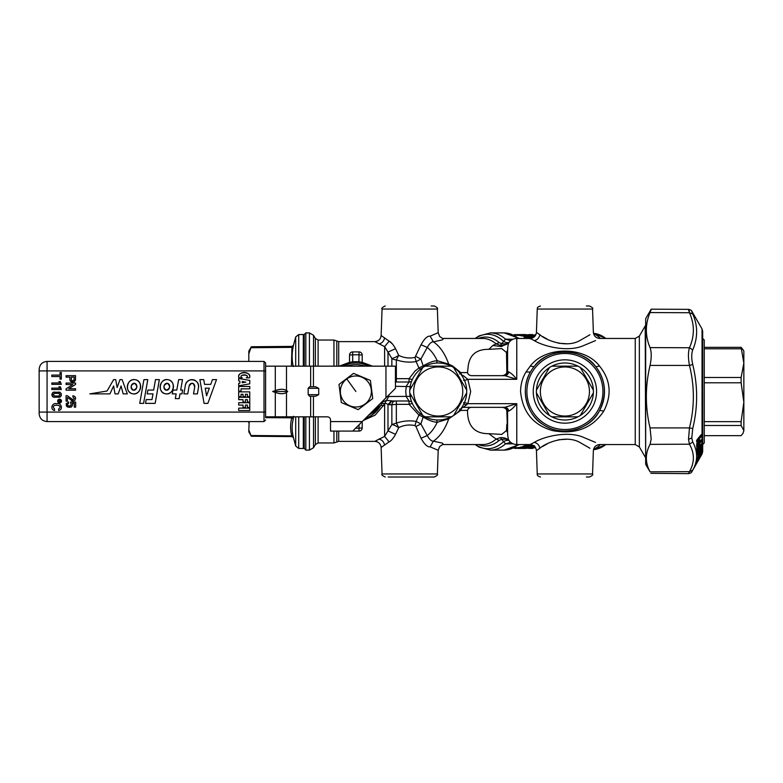 <?xml version="1.0" encoding="UTF-8"?>
<svg xmlns="http://www.w3.org/2000/svg" width="783" height="783" viewBox="0 0 783 783"><rect width="100%" height="100%" fill="white"/><g stroke="black" fill="none" stroke-linecap="round" stroke-linejoin="round"><path stroke-width="1.17" d="M506.493 430.503L501.746 434.399L488.846 433.684C474.586 433.811 467.471 426.05 467.51 410.39C468.146 408.188 469.898 407.17 472.756 407.336L502.373 407.336C505.358 407.904 506.846 409.294 506.836 411.515L507.59 432.676L506.493 430.503L506.836 424.161M415.93 426.5L421.019 438.235C424.415 444.353 427.459 447.22 430.141 446.848L438.196 450.303L437.364 473.96L382.055 473.96L381.135 447.494L389.151 441.847C391.069 440.986 393.203 438.47 395.552 434.32L387.986 430.904L391.862 424.533A6.333 1.429 -150.7 0 1 398.713 427.626C403.969 425.052 409.401 424.386 415.01 425.609L415.93 426.5L420.892 423.946L416.145 421.401L418.934 415L423.172 417.104C428.869 420.422 433.567 422.145 437.257 422.282L448.708 418.866L460.776 410.39L459.641 409.078M443.628 444.548L442.366 443.119L433.381 441.142A53.048 30.429 -90 0 0 448.708 418.866L448.679 418.014M488.846 433.684L496.119 439.106L499.231 440.359L501.737 439.322L505.515 443.883L513.031 443.785M423.505 415.91L420.892 423.946L427.244 435.563A48.301 27.708 90 0 0 437.257 422.282L436.591 419.962M412.298 403.372L409.049 404.331L418.934 415L420.53 413.855M508.94 342.602C506.953 344.647 504.027 345.567 500.141 345.352L496.119 343.894L492.82 345.499L488.846 349.316L501.746 348.601L506.493 352.497L506.836 371.485L507.59 371.445L507.59 350.324L506.493 352.497M488.846 349.316C476.583 349.179 469.702 354.768 468.214 366.062L467.51 372.61L460.776 372.61L452.731 366.062L448.708 364.134L437.257 360.718C433.557 360.855 428.859 362.578 423.172 365.896L420.892 359.054L427.244 347.437C429.446 343.541 431.492 341.682 433.381 341.858L442.366 339.881L443.628 338.452M467.51 372.61C468.146 374.812 469.898 375.83 472.756 375.664L502.373 375.664C505.358 375.096 506.846 373.706 506.836 371.485M392.352 343.874L389.151 341.153C391.069 342.014 393.203 344.53 395.552 348.68L398.713 355.374C403.969 357.948 409.392 358.614 415.01 357.391L421.019 344.765C424.415 338.657 427.459 335.78 430.141 336.152L433.381 341.858A53.048 30.429 -90 0 1 448.708 364.134L448.679 364.986M635.248 444.548L635.248 338.452L639.359 336.073L639.359 446.927L635.248 444.548L599.7 444.548C595.961 444.891 593.847 446.936 593.367 450.665L592.555 473.96L537.246 473.96L536.433 450.665C535.964 446.936 533.849 444.891 530.111 444.548L516.77 444.548L516.77 403.676L504.82 407.336L463.321 407.336L467.843 403.676L470.681 391.5L467.843 379.324L463.321 375.664A4.747 2.721 -90 0 1 460.776 372.61L459.641 373.922M421.019 344.765L427.244 347.437A48.301 27.708 -90 0 1 437.257 360.718L436.591 363.038M420.53 369.145L418.934 368L423.172 365.896L423.505 367.09M395.239 348.063L395.552 348.68L387.986 352.096L391.862 358.467A6.333 1.429 150.7 0 0 398.713 355.374L396.345 359.837C402.726 362.079 409.333 362.666 416.145 361.599L418.934 368L415.088 371.005L409.049 378.669L412.298 379.628M504.82 407.336L504.82 407.336C506.895 407.493 508.216 408.736 508.803 411.046C511.191 409.861 513.844 407.405 516.77 403.676L467.843 403.676C465.386 402.687 463.947 402.403 463.507 402.824M472.756 375.664L504.82 375.664L516.77 379.324L467.843 379.324C465.386 380.313 463.947 380.597 463.507 380.176M463.321 375.664L461.735 375.39M415.01 357.391L416.145 361.599L420.892 359.054L415.93 356.5M508.803 371.954C508.216 374.264 506.895 375.507 504.82 375.664L502.999 375.664C505.564 375.449 507.1 374.049 507.59 371.445L508.803 371.954C511.182 373.139 513.844 375.595 516.77 379.324L516.77 338.452C513.599 338.53 511.045 339.822 509.107 342.328L501.482 346.556L492.82 345.499M502.373 375.664L502.999 375.664M421.019 438.235L427.244 435.563C429.446 439.459 431.492 441.318 433.381 441.142L430.141 446.848M509.479 341.917C508.421 342.758 507.795 345.557 507.59 350.324L506.836 358.839M438.196 332.706L439.606 336.387C442.072 338.246 443.432 338.931 443.697 338.452L482.7 338.452A53.048 30.429 -90 0 1 496.119 343.894L499.231 342.641L501.737 343.678L500.141 345.352M430.141 336.152L438.196 332.697L437.364 309.04C438.118 308.287 437.071 307.269 434.203 305.987L431.198 305.987M391.862 366.16L391.862 358.467A6.333 4.688 180 0 0 396.345 359.837L396.345 378.669L395.454 378.659M530.111 444.548L534.29 442.405C542.932 436.885 567.9 430.161 584.059 437.609L595.511 442.405M530.287 366.062C545.281 346.096 584.529 346.096 599.514 366.062C610.652 379.853 612.091 394.838 603.82 411.006L599.651 410.478A39.59 39.59 0 0 1 545.927 426.246A39.59 39.59 0 0 1 530.16 372.522C519.579 390.228 527.654 415.959 543.187 424.601C561.391 437.364 590.313 430.112 599.651 410.478C607.031 394.749 605.758 380.176 595.814 366.757C582.425 347.329 547.376 347.329 533.996 366.757L530.287 366.062L525.99 371.994C522.476 377.827 520.666 384.326 520.568 391.5C522.564 412.142 533.311 425.189 552.778 430.65C575.466 434.751 592.486 428.213 603.82 411.006M415.01 425.609L416.145 421.401C409.333 420.334 402.726 420.921 396.345 423.163L396.345 404.331L391.862 404.752C392.342 402.413 393.467 401.16 395.219 401.004M395.552 434.32L398.713 427.626L396.345 423.163L391.862 424.533L391.862 404.752L389.699 404.801C390.169 402.433 391.294 401.17 393.056 401.004L386.508 400.348L382.77 401.855L381.869 403.186L384.707 403.715L384.884 403.196L389.699 404.801M502.999 407.336C505.564 407.551 507.1 408.951 507.59 411.555L507.59 432.676C507.805 437.785 508.519 440.643 509.733 441.26M508.373 439.899L509.107 440.672C511.045 443.178 513.599 444.47 516.77 444.548M508.94 440.398C506.944 438.343 504.007 437.433 500.141 437.648L501.737 439.322C505.378 438.871 507.883 439.332 509.224 440.702C508.236 439.968 506.366 440.242 503.616 441.534A57.198 32.808 90 0 1 475.438 444.548M438.196 450.303L439.635 446.584C442.082 444.754 443.442 444.078 443.707 444.548L482.7 444.548A53.048 30.429 -90 0 0 496.119 439.106L500.141 437.648M508.803 411.046L506.836 411.515M509.224 342.298C507.893 343.668 505.397 344.129 501.737 343.678L503.616 341.466C506.366 342.758 508.236 343.032 509.224 342.298M437.364 309.04L382.055 309.04L381.135 335.506L389.151 341.153L384.619 346.624L387.986 352.096L387.986 366.16M567.352 439.204L558.416 439.772M547.239 443.853L542.57 446.506M536.433 450.665L539.849 448.258C539.135 445.018 537.275 443.07 534.29 442.405M589.961 448.258L580.595 442.884C567.372 434.555 546.877 442.082 539.849 448.258M595.511 340.595L584.059 345.391C567.9 352.839 542.932 346.115 534.29 340.595L530.111 338.452L516.77 338.452M525.99 371.994L530.414 372.062M379.882 438.656L374.803 441.387L384.619 436.376L389.082 441.886M512.865 339.293L505.515 339.117L503.616 341.466A57.198 32.808 90 0 0 475.438 338.452M510.614 340.713L505.515 339.117A58.598 33.61 -90 0 0 490.461 332.902L479.049 335.897L475.134 338.452M381.135 335.506C380.655 339.235 378.551 341.271 374.803 341.613L384.619 346.624L389.151 341.153M510.614 442.287L505.515 443.883A58.598 33.61 -90 0 1 490.461 450.098L504.105 450.098A58.598 33.61 -90 0 0 518.366 444.548M593.534 449.432A60.174 34.521 -90 0 0 600.483 444.548M589.961 334.742L580.595 340.116C567.372 348.445 546.877 340.918 539.849 334.742L536.433 332.335C535.964 336.064 533.849 338.109 530.111 338.452M534.29 340.595C537.275 339.93 539.135 337.982 539.849 334.742L540.485 335.163M542.59 336.514L547.239 339.147M558.485 343.238L567.45 343.786M530.16 372.522A39.59 39.59 0 0 1 583.883 356.754A39.59 39.59 0 0 1 599.651 410.478M388.221 477.013L434.203 477.013L388.221 477.013M363.351 420.442L375.155 415.117L384.619 403.989L384.619 436.376L387.986 430.904L387.986 404.664L391.343 400.916M372.512 366.16L362.206 362.323M349.531 362.323L339.225 366.16M586.398 477.013L589.393 477.013C592.261 475.731 593.318 474.713 592.555 473.96M600.483 338.452A60.174 34.521 -90 0 0 593.534 333.568M639.359 336.073L645.212 325.943L645.652 457.693L645.672 325.307M336.807 366.16A3.171 1.586 0 0 1 336.798 366.16L336.798 340.987L338.696 341.613L338.696 366.16M349.952 363.615L342.807 366.16A28.501 28.501 0 0 1 368.93 366.16L362.363 363.743M586.398 305.987L589.393 305.987C592.261 307.269 593.318 308.287 592.555 309.04L593.367 332.335C593.847 336.064 595.961 338.109 599.7 338.452L635.248 338.452M384.707 403.715L381.752 403.451M372.287 414.804L380.881 405.163A28.501 28.501 0 0 1 365.446 418.347L366.836 417.809M318.71 388.329L308.169 388.329L309.608 386.753L315.637 386.753L318.71 388.329L318.71 394.671L315.637 396.247L313.435 396.247L313.435 416.84L327.363 416.84A3.171 3.171 0 0 1 330.534 420.001L330.534 431.09L359.035 431.09A3.171 3.171 0 0 0 362.206 427.919L362.206 421.587L385.96 397.833L385.96 366.16L313.435 366.16L313.435 386.753M305.83 366.16L305.83 332.902L309.422 332.902L313.533 335.281L313.533 366.16M309.422 416.84L309.422 450.098L305.83 450.098L305.83 416.84M383.66 405.78L380.881 405.163A28.501 28.501 0 0 0 382.721 401.072L382.554 401.532M348.366 363.997L349.531 362.47L352.702 361.717L352.869 363.155L352.242 363.224M349.893 363.625L348.582 363.938M363.146 363.938L363.371 363.997A1.586 1.586 0 0 1 362.206 362.47L359.035 361.717L352.702 361.717L352.702 354.797L359.035 354.797L358.868 363.155M362.206 362.47L362.206 355.081A3.171 3.171 0 0 0 359.035 351.91L359.035 354.797L362.206 355.081A3.171 3.171 0 0 0 359.035 351.91L352.702 351.91A3.171 3.171 0 0 0 349.531 355.081L349.531 362.47M411.623 401.757L409.049 401.004L406.25 396.717L405.751 391.5L406.25 386.283L409.049 381.996L409.049 378.669L396.345 378.669L396.345 381.996L409.049 381.996A4.747 4.747 0 0 0 411.623 381.243A4.747 4.747 0 0 1 409.049 381.996L395.454 381.996M396.345 381.996L395.219 381.996L396.345 381.996M388.926 394.867L388.632 396.717L384.884 403.196M396.345 401.004L396.345 404.331L409.049 404.331L409.049 401.004L393.056 401.004M410.928 386.645L395.454 386.283M410.928 396.355L387.282 396.501M523.582 446.829L523.034 446.359L528.134 444.548M520.362 447.475L516.78 447.7L517.367 448.091A0.949 0.949 0 0 0 518.023 448.385A0.949 0.744 -88.9 0 0 518.062 448.385L523.876 448.199C525.569 448.101 525.726 448.033 524.375 447.984L528.975 448.013L525.099 448.434A0.949 0.949 0 0 0 525.706 448.219M523.612 446.858L520.166 447.328M529.377 447.426L530.071 447.289L529.435 447.651A0.949 0.675 91.8 0 1 528.975 448.013L529.562 447.651L528.975 448.013M521.018 448.277L528.349 448.13A0.949 0.949 0 0 0 528.466 448.121L529.102 447.993A0.949 0.949 0 0 0 529.592 447.729L534.955 446.809M535.572 447.68L530.297 448.434L532.714 448.424M527.145 448.17L529.582 448.414M535.298 447.25L528.76 448.072M529.288 447.945L535.18 447.093M514.509 448.16L513.501 448.082L514.5 448.15M521.556 447.896L518.062 448.385L525.099 448.434A0.949 0.744 90.1 0 0 525.569 448.219M517.504 448.101A0.949 0.744 -88.9 0 0 518.023 448.385L521.899 448.434M514.529 447.69L514.96 448.033A0.949 0.773 93.5 0 0 515.566 448.395L520.294 448.052L515.576 448.395L514.46 447.993L515.87 447.954L514.558 447.807M521.723 448.033L521.155 448.395M520.666 447.015L522.163 447.034L521.742 447.749A0.949 0.773 74.7 0 1 521.096 447.396L529.435 447.651M520.607 447.524L521.243 447.876A0.949 0.675 -87.9 0 1 521.135 447.886L521.135 447.886A0.949 0.675 -87.9 0 1 520.675 447.612M515.067 448.356L513.932 447.641M517.446 448.013L518.121 447.954A0.949 0.773 83.7 0 0 518.737 448.316L518.894 447.759L517.671 447.602M530.013 447.132L529.298 447.347M523.974 447.122L522.447 446.799M519.031 447.514L520.617 447.71M523.778 447.651L524.375 447.984L523.778 447.651M516.075 447.71L517.23 447.964M523.543 446.77L523.034 446.359M530.179 444.49C526.773 444.95 524.571 445.644 523.592 446.584L530.228 445.155A0.949 0.548 90 0 1 529.974 445.478C524.855 446.232 523.494 446.868 525.882 447.367L534.016 445.899M530.522 444.509L530.228 445.155L532.773 445.155A0.949 0.548 90 0 1 532.518 445.478L533.595 445.596M525.882 446.486L526.372 447.191L532.773 446.486L531.97 445.781L525.882 446.486M531.5 445.654L532.078 446.153L529.23 446.839L526.685 446.839L526.401 446.153L526.372 447.191M526.401 446.153L526.685 446.839M531.187 445.566C532.166 445.83 531.628 446.085 529.572 446.31L526.577 446.271M532.773 446.486L529.367 446.545L528.916 447.191M534.955 336.191L530.228 335.31M524.15 337.17L524.688 336.661L524.15 337.17L526.939 338.452M519.941 335.261L524.816 336.533M520.274 334.987L518.826 335.007A0.949 0.675 -90.7 0 0 518.326 334.644L517.103 335.075L519.765 335.427M519.139 335.437L516.516 335.29L517.142 334.87A0.949 0.949 0 0 1 517.798 334.605L521.214 334.576M524.933 334.566L525.559 334.576L524.933 334.566M517.054 334.967L513.942 335.153L514.646 334.684A0.949 0.773 -96.2 0 0 514.578 334.684L514.578 334.684A0.949 0.949 0 0 0 514 334.967L513.726 335.251M514.725 334.987L520.421 334.938L515.322 334.615A0.949 0.949 0 0 0 515.283 334.625L514.578 334.684A0.949 0.773 -96.2 0 0 514.049 335.046M526.078 334.938L521.772 334.625M520.02 335.173L517.279 335.359M515.331 334.615L514.284 335.33M516.976 335.046L515.713 335.29M529.328 336.152L530.894 335.907M525.599 336.338C520.372 335.78 518.982 335.388 521.429 335.163C519.119 335.349 520.45 335.604 525.422 335.936L529.23 335.936A0.949 0.548 -90 0 0 528.907 335.584C530.766 335.251 529.7 334.987 525.716 334.801A0.949 0.548 90 0 0 525.618 334.801M525.55 336.23L525.09 335.584C521.116 335.251 520.049 334.987 521.909 334.801L525.716 334.801M528.241 335.486L521.958 335.124L526.205 334.889A0.949 0.548 90 0 1 526.577 335.251L522.398 334.889M528.887 335.124L526.205 334.889M524.59 335.427A0.949 0.548 -90 0 0 524.493 335.408L522.281 335.359M532.039 338.148L524.698 336.944L527.791 338.452M530.414 338.863L530.101 338.148A0.949 0.548 -90 0 0 529.846 337.835C525.843 337.199 524.776 336.651 526.656 336.181A0.949 0.548 90 0 0 526.528 336.152L524.679 336.67M534.26 336.896L526.656 336.181M530.962 336.396L533.712 336.984L532.646 337.62L533.712 336.984L533.115 337.512L526.822 336.984L527.155 336.396L530.962 336.396A0.949 0.548 90 0 1 531.256 336.729L527.155 336.396M527.703 337.248L526.822 336.984L527.331 337.307L527.439 336.729L531.422 337.111L528.016 337.326M532.332 337.698L531.608 337.326M532.714 334.576L530.297 334.566L535.572 335.32M529.582 334.586L527.086 334.84M528.515 334.948L535.298 335.75M535.18 335.907L529.318 335.055M535.004 334.781L535.875 334.723L534.995 334.772M305.83 332.902L304.244 334.488L304.244 366.16M304.244 416.84L304.244 448.512L305.83 450.098M346.771 366.16A26.925 26.925 0 0 1 364.966 366.16M379.628 404.165A26.925 26.925 0 0 1 368.539 415.254M531.549 373.276A38.005 38.005 0 0 1 583.129 358.144A38.005 38.005 0 0 1 598.261 409.724A38.005 38.005 0 0 1 546.681 424.856A38.005 38.005 0 0 1 531.549 373.276M537.109 376.32A31.672 31.672 0 0 1 580.086 363.704A31.672 31.672 0 0 1 592.702 406.68A31.672 31.672 0 0 1 549.715 419.296A31.672 31.672 0 0 1 537.109 376.32M549.49 415.479A28.501 28.501 0 0 1 536.433 392.86L549.49 415.479A28.501 28.501 0 0 0 551.849 416.84L577.962 416.84A28.501 28.501 0 0 1 551.849 416.84L577.962 416.84A28.501 28.501 0 0 0 580.32 415.479L593.377 392.86A28.501 28.501 0 0 1 580.32 415.479L593.377 392.86A28.501 28.501 0 0 0 593.377 390.14L580.32 367.521A28.501 28.501 0 0 1 593.377 390.14L580.32 367.521A28.501 28.501 0 0 0 577.962 366.16L551.849 366.16A28.501 28.501 0 0 1 577.962 366.16L551.849 366.16A28.501 28.501 0 0 0 549.49 367.521L536.433 390.14A28.501 28.501 0 0 1 549.49 367.521L536.433 390.14A28.501 28.501 0 0 0 536.433 392.86L549.49 415.479M576.67 369.958A24.547 24.547 0 0 0 543.363 379.735A24.547 24.547 0 0 0 553.141 413.042A24.547 24.547 0 0 0 586.447 403.265A24.547 24.547 0 0 0 576.67 369.958M702.674 443.139L702.674 444.548L704.26 442.963L704.26 340.037L702.674 338.452L702.674 331.326L702.674 451.674L702.038 454.052L702.038 328.948L692.182 311.869C691.81 310.557 690.577 309.716 688.482 309.354L651.202 309.187L645.672 318.652L645.672 464.348L650.047 471.816C645.133 462.675 645.133 453.523 650.047 444.353L651.182 439.185L650.047 427.919C645.133 407.091 645.133 386.264 650.047 365.426C651.613 357.939 651.613 351.998 650.047 347.613C645.133 335.917 645.133 324.231 650.047 312.574C651.613 308.58 651.613 308.12 650.047 311.184M692.73 364.496C691.399 358.379 691.399 353.515 692.73 349.903C697.927 337.767 697.927 325.806 692.73 313.993L689.451 312.72C694.658 324.416 694.658 336.093 689.451 347.75C688.12 352.096 688.12 357.988 689.451 365.416L692.73 364.496C697.927 385.862 697.927 407.209 692.73 428.536L689.451 427.909L650.047 427.919M650.047 365.426L689.451 365.416C694.658 386.254 694.658 407.082 689.451 427.909L688.511 439.361L689.451 444.206L692.73 442.004L691.78 437.981L692.73 428.536M650.047 347.613L689.451 347.75L692.73 349.903M692.73 313.993C691.399 310.773 691.399 310.391 692.73 312.857M650.047 312.574L689.451 312.72C688.12 308.747 688.12 308.287 689.451 311.34M702.038 454.052L692.182 471.131L692.73 470.143L689.451 471.66L650.047 471.816M692.182 471.131C691.81 472.443 690.577 473.284 688.482 473.646L689.451 471.66C694.658 462.489 694.658 453.337 689.451 444.206L650.047 444.353M692.73 442.004C697.927 451.566 697.927 460.942 692.73 470.143M688.482 473.646L650.849 473.324M701.725 439.527L701.069 439.987L701.725 439.527L701.147 441.681L696.694 447.024L700.423 441.514L696.645 446.535M701.578 439.635L701.558 440.702L700.237 441.113L701.578 439.635L700.041 441.328L700.031 439.919L698.348 442.346L698.338 441.681L697.144 442.816L696.694 447.024M701.725 443.667L701.147 445.693L697.144 451.37L696.694 451.615L696.762 450.793L701 445.419L697.007 451.096L696.576 450.431M701.216 444.088L700.041 445.703L700.031 444.49L699.483 444.901L697.144 447.817L696.694 451.615M696.694 455.696L697.144 452.378L701.695 445.752L701.147 449.236L697.144 455.334L696.694 455.696L696.762 454.806L701 448.992L697.007 455.089L696.576 454.483M697.144 441.602L696.635 441.162L697.144 439.586L701.186 434.741L701.725 434.536L701.186 436.767L696.684 441.632L700.247 436.131L701.049 436.454L697.007 441.289L696.567 440.545L700.247 435.72M701.509 449.217L697.144 458.466L696.762 457.986M696.723 458.652L700.012 452.858M700.012 452.897L701.411 449.344M697.144 458.466L701.695 450.949L701.695 449.08M701.715 452.907L696.772 460.277M696.743 460.854L700.697 452.858L701.715 452.094L696.753 461.079M701.411 452.75L700.149 454.414M700.002 456.44L700.217 456.156C702.566 452.535 702.38 453.161 699.64 458.016L697.379 461.109M698.827 458.642L697.271 461.314C696.185 463.487 696.185 463.732 697.271 462.029L698.436 460.091M696.439 462.587L697.859 460.228C699.258 457.947 699.434 457.771 698.407 459.699L697.594 459.915M701.499 454.248L700.08 456.205C702.429 452.809 702.234 453.367 699.493 457.889L699.64 458.016M699.141 457.654L700.08 456.205M697.134 461.021L697.134 461.021C696.185 462.919 696.185 463.125 697.134 461.637L697.271 462.029M697.722 460.081C699.111 458.192 699.297 458.055 698.27 459.67L698.407 459.699M696.89 461.158L699.552 457.615L698.348 459.69M700.834 454.825L697.046 460.698M697.32 459.435L701.539 453.484L700.217 454.267M699.64 455.177L700.022 454.58M699.219 455.912L698.348 457.194M699.855 454.071L701.137 453.709M700.149 453.69L701.01 453.181L700.423 453.2M701.715 452.094L700.423 452.917M701.147 452.036L696.694 458.946M701.695 450.949L700.1 452.045M700.09 452.623L700.237 450.342M700.423 450.156L700.423 451.634L701.558 451.086L701.558 449.217L701 449.785L701.558 449.217M701.186 436.767L701.578 435.808L700.433 435.984L701.049 434.947L696.635 440.447M701.049 434.947L701.725 434.536M701.725 435.7L701.578 434.643M701.147 449.236L701.558 448.267L700.237 448.904L700.237 447.024M697.144 455.334L696.645 455.177M696.743 454.218L697.624 452.887M698.377 451.732L699.297 450.323M700.061 449.168L700.423 446.839M698.563 449.892L698.563 450.91L699.082 450.401M696.87 452.143L696.89 453.474L697.399 452.956M698.749 449.716L698.563 450.91M698.749 450.734L699.855 449.814L699.953 448.267M697.056 451.957L696.89 453.474M697.066 453.288L698.182 452.368L698.279 451.145M699.806 448.757L697.418 452.897M699.953 448.219L699.845 448.865M697.927 451.233L698.172 451.732M701.558 445.889L701 446.388L701.558 445.889L701.695 448.13M701.147 445.693L701.558 444.715L700.237 445.243M697.144 451.37L696.645 451.106M696.743 450.196L697.888 448.571M698.377 447.866L699.562 446.183M698.563 445.733L698.563 446.956L699.082 446.555M696.87 447.739L696.89 449.344L697.399 448.943M700.041 445.703L699.885 444.607L698.749 445.566L698.563 446.956M698.749 446.79L699.904 445.83M698.348 447.073L697.056 447.573L696.89 449.344M697.066 449.178L698.182 448.258L698.211 447.201M698.182 448.258L697.584 448.767M699.904 445.85L699.268 446.379M699.346 445.047L699.885 444.607L699.346 445.047M701.578 443.785L701.695 444.587M697.643 447.054L698.191 446.623L697.643 447.054M701.147 441.681L701.695 440.584M697.144 446.897L696.576 445.889M696.743 445.664L698.26 443.687M698.299 443.628L699.16 442.15M698.563 441.132L698.563 442.542L699.082 442.258M696.87 442.894L696.89 444.734L697.741 444M700.041 441.328L699.885 440.036L698.749 440.986L698.563 442.542M698.749 442.395L699.904 441.436M698.348 442.346L698.191 441.798L697.056 442.738L697.399 444.441M698.211 442.464L698.182 443.726L696.89 444.734M697.066 444.578L698.24 443.628M699.346 440.408L699.885 440.036L699.346 440.408M697.643 442.17L697.007 443.002M385.96 366.16L395.454 366.16L395.454 388.329L385.96 397.833M352.702 431.09L362.206 421.587L330.534 421.587M308.169 388.329L308.169 394.671L309.608 396.247L310.645 396.247L310.645 416.84L265.603 416.84L265.603 412.083L39.15 412.083L39.15 413.669L39.15 369.331L39.15 370.917L47.068 370.917L47.068 361.413C42.262 361.883 39.62 364.516 39.15 369.331M315.637 396.247L309.608 396.247M313.435 416.84L310.645 416.84M310.645 386.753L310.645 366.16L265.603 366.16M310.645 366.16L313.435 366.16M275.293 416.84L275.293 392.449L272.66 391.5L287.723 391.5L286.48 390.551C283.984 388.877 280.255 388.877 275.293 390.551L275.293 366.16M287.723 391.5L286.48 392.449L286.48 416.84M275.293 392.449C280.255 394.123 283.984 394.123 286.48 392.449M272.66 391.5L275.293 390.551M265.603 416.84L265.603 362.999L264.018 361.413L47.068 361.413M75.569 379.109L73.984 381.967L71.625 382.075L70.039 380.577L69.785 377.103L66.075 377.103L66.075 375.664L75.569 375.664L75.452 380.176L73.984 381.967L70.705 381.507L69.785 379.295M72.144 403.372L72.662 404.889L71.547 406.925L67.485 407.013L66.389 405.937L66.203 403.764L68.542 401.914L68.542 403.274L67.436 404.645L68.111 405.8L69.472 405.976L71.155 405.281L70.519 402.09L75.657 402.09L75.657 407.15L74.287 407.15L74.287 403.372L72.144 403.372L72.662 404.889L71.547 406.925L69.364 407.336L67.084 406.749L66.203 403.764L68.542 401.914M72.917 395.709L74.865 396.492L75.657 398.351L74.855 400.328L72.927 401.121L67.436 397.5L67.436 401.121L66.075 401.121L66.075 395.709L67.348 395.709L72.946 399.761L74.287 398.459L72.917 397.069L72.917 395.709L74.865 396.492L75.657 398.351L74.855 400.328L72.927 401.121L71.263 400.553M58.745 391.989L61.289 393.673L61.289 395.689L59.909 397.157L53.391 397.157L51.815 394.691L53.391 392.224L59.909 392.224L61.289 393.673L61.289 395.689L58.745 397.382M165.546 393.78A7.145 6.655 100 0 1 160.241 385.598A7.145 6.655 100 0 1 168.022 379.716A7.145 6.655 100 0 1 173.337 387.908A7.145 6.655 100 0 1 165.546 393.78C173.924 395.699 176.547 380.773 168.022 379.716C159.654 377.798 157.021 392.723 165.546 393.78M132.738 393.78A7.145 6.655 100 0 1 127.433 385.598A7.145 6.655 100 0 1 135.224 379.716A7.145 6.655 100 0 1 140.529 387.908A7.145 6.655 100 0 1 132.738 393.78C141.116 395.699 143.749 380.773 135.224 379.716C126.846 377.798 124.213 392.723 132.738 393.78M189.065 386.254A3.494 2.848 100 0 1 192.481 383.308A3.494 2.848 100 0 1 194.683 387.242C193.587 382.466 191.718 382.143 189.065 386.254L187.724 393.878L183.858 393.878L185.317 385.598A7.145 6.655 -80 0 1 193.107 379.716A7.145 6.655 -80 0 1 198.422 387.908C200.419 378.903 186.52 376.457 185.317 385.598M242.172 377.837A3.171 1.683 -0 0 1 241.927 375.4A3.171 1.683 -0 0 1 246.528 375.4A3.171 1.683 -0 0 1 246.273 377.837C251.646 374.245 236.809 374.245 242.172 377.837L238.972 377.837A5.54 4.062 0 0 1 244.227 372.493A5.54 4.062 0 0 1 249.483 377.837C252.508 371.073 235.937 371.073 238.972 377.837M59.577 399.183A1.899 1.899 0 0 0 57.678 401.082A1.899 1.899 0 0 0 59.577 402.981A1.899 1.899 0 0 0 61.485 401.082A1.899 1.899 0 0 0 59.577 399.183M59.577 401.875A0.793 0.793 0 0 0 60.369 401.082A0.793 0.793 0 0 0 59.577 400.289A0.793 0.793 0 0 0 58.784 401.082A0.793 0.793 0 0 0 59.577 401.875M74.209 377.103L71.145 377.103L71.625 380.43L72.672 380.832L73.945 380.215L74.209 377.103M66.075 383.063L75.569 383.063L75.569 384.424L68.816 388.72L75.569 388.75L75.569 390.188L66.075 390.188L66.075 388.828L72.819 384.531L66.075 384.502L66.075 383.063M51.815 375.096L60.037 375.096L60.037 372.493L61.319 372.493L61.319 379.138L60.037 379.138L60.037 376.545L51.815 376.545L51.815 375.096M54.556 397.382L52.53 396.56L51.815 394.691L52.53 392.821L54.556 391.989M54.634 396.022L58.666 396.022L60.115 394.691L58.666 393.36L54.634 393.36L53.175 394.691L54.634 396.022M51.815 382.965L59.88 382.965L58.891 381.615L60.33 381.615L61.319 384.326L51.815 384.326L51.815 382.965M58.666 410.507C63.57 409.626 61.201 402.227 56.65 403.774C52.148 402.217 49.701 409.578 54.556 410.507L54.556 408.98C48.977 403.705 64.568 404.263 58.666 408.98L58.666 410.507M51.815 388.143L59.88 388.143L58.891 386.792L60.33 386.792L61.319 389.503L51.815 389.503L51.815 388.143M167.396 383.308C163.363 384.962 162.962 387.262 166.182 390.198C170.205 388.534 170.606 386.244 167.396 383.308A3.494 2.848 100 0 1 169.598 387.242A3.494 2.848 100 0 1 166.182 390.198A3.494 2.848 100 0 1 163.98 386.254A3.494 2.848 100 0 1 167.396 383.308M134.588 383.308C130.565 384.962 130.164 387.262 133.374 390.198C137.397 388.534 137.808 386.244 134.588 383.308A3.494 2.848 100 0 1 136.79 387.242A3.494 2.848 100 0 1 133.374 390.198A3.494 2.848 100 0 1 131.172 386.254A3.494 2.848 100 0 1 134.588 383.308M212.467 379.628L216.509 379.628L207.867 403.372L204.069 403.372L199.88 379.628L203.737 379.628L204.578 384.375L210.735 384.375L212.467 379.628M206.585 395.777L209.355 388.172L205.244 388.172L206.585 395.777M179.16 398.625L180.002 393.878L181.93 393.878L182.605 390.071L180.667 390.071L182.517 379.628L178.651 379.628L176.811 390.071L172.955 390.071L172.28 393.878L176.146 393.878L175.304 398.625L179.16 398.625M194.683 387.242L193.509 393.878L197.365 393.878L198.422 387.908M159.36 379.628L155.504 379.628L153.654 390.071L147.87 390.071L147.194 393.878L152.988 393.878L151.98 399.575L146.196 399.575L145.521 403.372L155.171 403.372L159.36 379.628M143.592 403.372L147.781 379.628L143.925 379.628L139.736 403.372L143.592 403.372M127.316 393.878L122.128 379.628L119.995 379.628L117.117 387.546L115.718 379.628L113.623 379.628L107.056 391.001L89.83 393.878L109.933 393.878L113.623 385.96L115.013 393.878L118.184 393.878L121.062 385.96L123.185 393.878L127.316 393.878M249.767 410.507L249.767 408.129L238.688 408.129L238.688 410.507L249.767 410.507M249.767 402.716L249.767 407.463L247.389 407.463L247.389 405.085L245.412 405.085L245.412 407.463L243.033 407.463L243.033 405.085L238.688 405.085L238.688 402.716L249.767 402.716M249.767 397.294L249.767 402.051L247.389 402.051L247.389 399.673L245.412 399.673L245.412 402.051L243.033 402.051L243.033 399.673L238.688 399.673L238.688 397.294L249.767 397.294M249.767 396.629L249.767 391.882L238.688 391.882L238.688 396.629L241.056 396.629L241.056 394.26L243.033 394.26L243.033 396.629L245.412 396.629L245.412 394.26L247.389 394.26L247.389 396.629L249.767 396.629M249.767 386.459L249.767 388.838L241.056 388.838L241.056 391.216L238.688 391.216L238.688 386.459L249.767 386.459M238.688 378.463L249.767 380.421L249.767 383.846L238.688 385.804L238.688 383.386L239.872 383.181L239.872 381.086L238.688 380.871L238.688 378.463M242.25 382.76L242.25 381.507L245.813 382.133L242.25 382.76M249.483 377.837L246.273 377.837M372.737 398.567L370.418 380.43L353.554 373.364L339 384.433L341.319 402.57L358.183 409.636L372.737 398.567M364.976 404.067A15.523 15.523 0 0 0 368.441 382.398A15.523 15.523 0 0 0 346.761 378.933A15.523 15.523 0 0 0 343.297 400.602A15.523 15.523 0 0 0 364.976 404.067A15.513 15.513 0 0 0 368.431 382.398A15.513 15.513 0 0 0 346.771 378.933A15.513 15.513 0 0 0 343.306 400.602A15.513 15.513 0 0 0 364.966 404.067M704.26 425.492L741.11 425.492L741.11 421.655L704.26 421.655M741.11 425.492L743.85 430.572L743.85 402.217L741.11 421.655M743.067 433.234L743.85 430.572L743.067 433.234L741.11 435.661L704.26 435.661M741.11 347.339L743.85 363.146L741.11 377.494L741.11 382.789L743.85 402.217L743.85 351.117L743.067 349.766L741.11 347.339L704.26 347.339M743.85 357.616L743.85 424.484M741.11 377.494L704.26 377.494M741.11 382.789L704.26 382.789M741.11 348.787L704.26 348.787M422.8 415.479A28.501 28.501 0 0 1 409.744 392.86L422.8 415.479A28.501 28.501 0 0 0 425.159 416.84L451.272 416.84A28.501 28.501 0 0 1 425.159 416.84L451.272 416.84A28.501 28.501 0 0 0 453.631 415.479L466.688 392.86A28.501 28.501 0 0 1 453.631 415.479L466.688 392.86A28.501 28.501 0 0 0 466.688 390.14L453.631 367.521A28.501 28.501 0 0 1 466.688 390.14L453.631 367.521A28.501 28.501 0 0 0 451.272 366.16L425.159 366.16A28.501 28.501 0 0 1 451.272 366.16L425.159 366.16A28.501 28.501 0 0 0 422.8 367.521L409.744 390.14A28.501 28.501 0 0 1 422.8 367.521L409.744 390.14A28.501 28.501 0 0 0 409.744 392.86L422.8 415.479M449.98 369.958A24.547 24.547 0 0 0 416.673 379.735A24.547 24.547 0 0 0 426.451 413.042A24.547 24.547 0 0 0 459.758 403.265A24.547 24.547 0 0 0 449.98 369.958M304.244 335.437L303.315 334.507L303.315 366.16M303.315 416.84L303.315 448.493L298.714 448.414L298.714 416.84M293.488 437.775L293.263 436.845C291.765 430.836 291.765 424.875 293.263 418.974L293.488 416.253M291.442 366.16L291.981 346.399A1.586 1.586 180 0 0 293.488 345.225L293.263 346.155M293.263 366.532C291.765 359.886 291.765 353.182 293.263 346.429L293.488 345.225M248.818 361.413L248.818 353.857L250.932 347.721L291.746 347.368L293.263 346.429M293.488 345.244L291.981 346.419L251.353 346.761L250.932 347.495L251.353 346.752L291.981 346.399L251.353 346.752L250.932 347.721M291.981 346.399L293.468 345.283L295.71 336.935L298.714 334.586L298.714 366.16M251.353 436.248L250.932 435.505L251.353 436.248L250.932 435.505L291.746 435.857L291.981 436.601L251.353 436.248L291.981 436.601L291.746 435.857L293.263 436.845M250.932 435.505L248.818 430.043L249.2 421.587M291.746 435.857C290.248 429.838 290.248 423.828 291.746 417.828L291.922 416.84M265.603 417.652L291.746 417.828L293.263 418.974M251.284 346.849L248.818 351.117L248.818 353.857M248.818 421.587L248.818 422.977M248.818 430.043L248.818 431.883L251.284 436.151M467.51 410.39L460.776 410.39A4.747 2.721 90 0 1 463.321 407.336A4.747 4.747 0 0 0 461.735 407.61M452.731 366.062L452.515 366.845M466.707 404.821L463.742 404.185M499.231 342.641A54.438 31.222 -90 0 0 478.433 338.452M478.433 444.548A54.438 31.222 -90 0 0 499.231 440.359M599.514 366.062L595.814 366.757M384.551 338.07C383.817 341.271 381.967 343.208 379.001 343.894M384.619 366.16L384.619 346.624M384.551 444.93C383.817 441.729 381.967 439.792 379.001 439.106M518.366 338.452A58.598 33.61 -90 0 0 504.105 332.902L490.461 332.902M536.433 332.335L537.246 309.04L592.555 309.04M381.135 447.494C380.655 443.765 378.551 441.729 374.803 441.387L338.696 441.387L338.696 431.09M336.798 431.09L336.798 442.013L338.696 441.387M333.95 366.16L333.95 340.037L318.104 340.037L315.363 338.452L313.533 335.281M333.95 431.09L333.95 442.963L336.798 442.013M318.104 366.16L318.104 340.037M333.95 442.963L318.104 442.963L318.104 416.84M315.363 366.16L315.363 338.452M318.104 442.963L315.363 444.548L315.363 416.84M355.59 428.203L359.035 428.203L359.035 424.758M359.035 431.09L359.035 428.203L362.206 427.919M315.363 444.548L313.533 447.719L313.533 416.84M309.422 366.16L309.422 332.902M352.702 351.91L352.702 354.797L349.531 355.081M515.889 448.033L517.309 448.042M529.974 445.478L532.518 445.478M529.572 446.31L527.028 446.31M517.269 334.967L517.827 334.605L517.269 334.967M517.211 334.967A0.949 0.773 -86.5 0 1 517.827 334.605M528.907 335.584L525.09 335.584M523.974 335.398L526.646 335.398M528.427 335.594L524.493 335.408A0.949 0.548 -90 0 0 524.404 335.418M526.382 336.181A0.949 0.548 90 0 1 526.528 336.152L530.336 336.152A0.949 0.548 90 0 1 530.473 336.181M532.832 337.835L529.846 337.835M532.646 337.62L529.132 337.463A0.949 0.548 -90 0 0 528.975 337.493M529.308 337.512A0.949 0.548 -90 0 0 529.132 337.463L526.998 337.042M530.208 336.181A0.949 0.548 90 0 1 530.336 336.152L534.309 336.856M688.511 439.361L691.78 437.981M696.674 460.825L696.635 460.306M696.674 461.07L696.635 460.561L696.674 461.07M700.022 451.977L699.982 451.488L700.022 451.977M700.041 452.721L700.002 452.222L700.041 452.721M696.674 458.642L696.635 458.153L696.674 458.642M696.664 458.858L696.625 458.368L696.664 458.858M699.963 449.217L699.855 449.814L699.963 449.217M700.031 448.561L701.47 445.889M697.428 448.845L699.757 444.627M318.71 394.671L308.169 394.671M286.48 366.16L286.48 390.551M265.603 370.917L264.018 370.917L264.018 361.413M47.068 421.587L264.018 421.587L264.018 370.917L47.068 370.917L47.068 421.587C42.262 421.117 39.62 418.484 39.15 413.669M606.101 444.548L593.485 449.648A58.206 33.385 -90 0 0 605.797 444.548M605.797 338.452A58.206 33.385 -90 0 0 593.485 333.352L606.101 338.452M346.771 378.933L355.874 391.5M295.71 416.84L295.71 446.065L298.714 448.414M295.71 366.16L295.71 336.935M295.71 446.065L293.468 437.707L291.981 436.611A1.586 1.586 0 0 1 293.459 437.668M509.038 440.496L508.333 439.87M382.055 309.04C381.282 308.326 382.339 307.308 385.226 305.987M504.105 450.098L519.432 444.548M639.359 446.927L645.212 457.057M437.364 473.96C438.118 474.713 437.071 475.731 434.203 477.013M382.055 473.96C381.282 474.674 382.339 475.692 385.226 477.013M475.134 444.548L479.069 447.113L490.461 450.098M374.803 341.613L338.696 341.613M504.105 332.902L519.432 338.452M537.246 473.96C536.962 475.261 538.019 476.279 540.417 477.013M645.212 325.943L645.652 325.307M537.246 309.04C538.048 308.101 535.768 307.778 540.417 305.987M336.798 340.987L333.95 340.037M309.422 450.098L313.533 447.719M516.868 447.719L514.304 447.719M514.04 447.749L514.47 448.121A0.949 0.949 0 0 0 515.008 448.356L515.527 448.395A0.949 0.949 0 0 0 515.576 448.395M525.168 448.042L521.135 447.886A0.949 0.949 0 0 1 520.509 447.622L520.245 447.328M534.535 445.83C535.533 445.938 530.482 447.71 528.319 447.377L523.573 446.819M532.274 445.801L525.912 446.496M516.574 335.281L514.304 335.281M526.166 334.801A0.949 0.949 0 0 0 525.569 334.576L521.899 334.566M530.717 335.682C529.729 335.476 531.98 335.007 525.667 334.801L519.932 335.271M702.038 328.948L702.674 331.326L702.077 333.627M702.077 449.373L702.674 451.674M699.278 455.833A0.636 0.636 0 0 1 699.141 456.479L698.661 456.969M699.865 454.708L701.02 453.827M701.343 434.673L697.095 439.723L696.694 441.26M700.051 448.502L699.102 450.333M698.103 451.008L696.743 453.347L696.723 455.373M701.46 443.785L699.111 446.457M698.054 446.633L696.743 448.816L696.723 451.272M699.699 440.066L697.232 444.548M698.916 442.356L701.411 439.654M697.996 441.827L696.743 443.834L696.713 446.643M264.018 421.587L265.603 420.001M298.714 334.586L303.315 334.507M304.244 447.563L303.315 448.493"/></g></svg>
